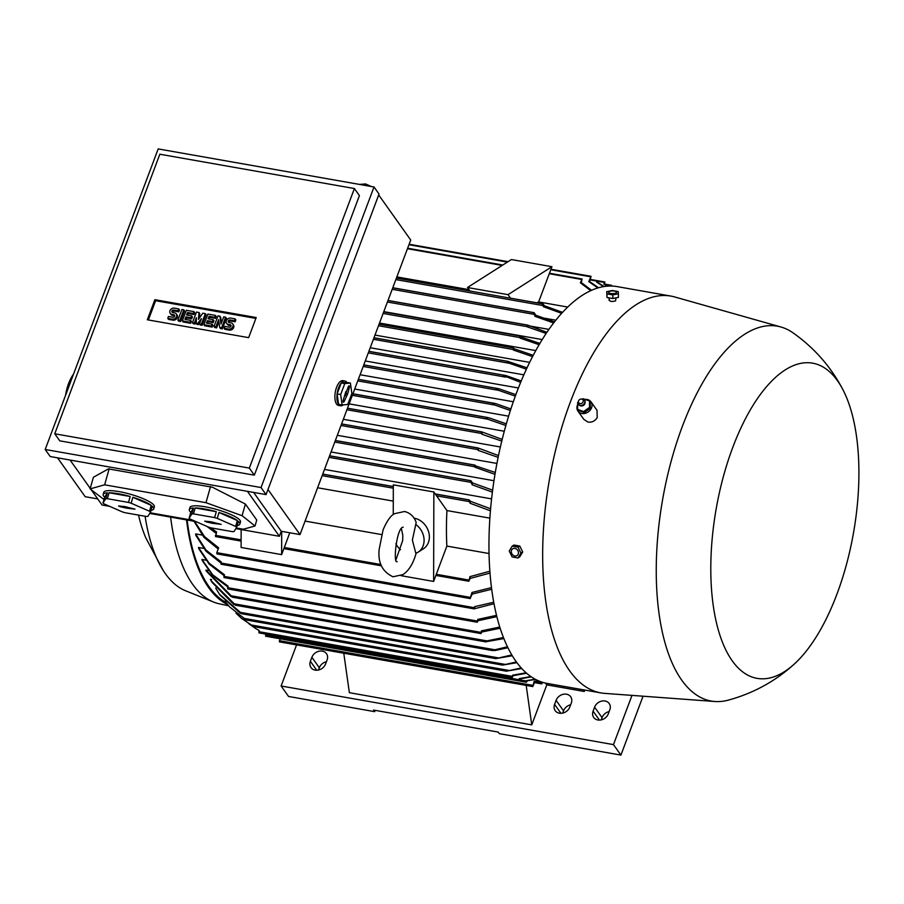 <?xml version="1.0" encoding="UTF-8"?>
<svg xmlns="http://www.w3.org/2000/svg" width="904" height="904" viewBox="0 0 904 904"><rect width="100%" height="100%" fill="white"/><g stroke="black" fill="none" stroke-linecap="round" stroke-linejoin="round"><path stroke-width="1.36" d="M401.466 528.919L402.8 535.326L402.675 540.581L396.099 559.361M414.009 518.139A17.142 14.34 57.5 0 1 414.224 518.173A17.142 14.34 57.5 0 1 428.586 531.688A17.142 14.34 57.5 0 1 423.388 548.796L418.1 552.163A17.142 14.34 57.5 0 1 415.829 553.293L412.371 540.061L416.179 522.478C414.122 516.591 410.235 512.93 404.54 511.494L394.551 513.687C390.765 515.483 386.957 520.862 383.104 529.812L379.194 549.236C377.714 562.582 382.324 571.757 393.025 576.786L403.026 574.594C408.936 570.627 413.343 563.373 416.258 552.841M400.517 549.745A17.142 14.34 57.5 0 1 395.85 543.756M415.896 524.569A17.142 14.34 57.5 0 1 418.1 552.163M433.626 581.43L433.852 491.991L446.938 510.568A179.467 78.173 100 0 0 446.858 546.084L433.626 581.43L401.037 575.678M393.251 514.591L393.319 484.838L433.852 491.991M446.858 546.084L489.03 553.53M469.944 576.65A202.326 88.129 100 0 0 470.125 578.436L468.814 581.249L469.944 576.65L489.855 571.226M490.002 573.068L470.125 578.436M216.101 533.337L206.971 526.433M490.42 510.805L470.125 503.279L468.882 500.387L469.3 499.935L470.317 501.257L490.601 508.76M489.866 518.139L446.938 510.568M470.317 501.257A202.326 88.129 100 0 0 470.125 503.279M211.107 580.741L235.684 605.205L233.718 604.403L211.92 582.221L210.395 579.396L211.57 579.6M205.92 570.096L232.61 597.216L230.791 596.403L206.372 571.158A179.467 78.173 -80 0 1 205.92 570.096L208.417 570.537M227.808 586.945L212.858 575.701L202.338 560.695A179.467 78.173 -80 0 1 201.942 559.486L205.762 560.164M224.102 575.645L209.197 564.164L198.835 548.83A179.467 78.173 -80 0 1 198.484 547.474L203.626 548.378M195.626 533.902L205.976 550.039L221.265 561.994L220.881 563L206.033 551.225L195.897 535.439A179.467 78.173 -80 0 1 195.626 533.902L202.044 535.044M491.584 498.884L324.502 469.413M493.968 480.713L331.056 451.977M496.929 463.447L337.328 435.299M500.375 446.983L343.339 419.286M225.887 602.426A179.467 78.173 -80 0 1 187.139 520.015M215.706 588.12L219.446 594.211L242.046 613.805L240.091 613.002L220.192 595.261M242.046 613.805L495.731 658.62L511.811 654.948M535.778 350.594L379.522 323.033M542.219 339.565L383.804 311.631M548.931 329.384L528.252 325.745M555.824 320.185L544.954 318.276M542.603 682.328L541.756 683.899L541.846 682.091M538.388 680.769L535.044 681.254L532.784 686.565L534.185 681.277L538.196 680.678M534.185 681.277A202.326 88.129 100 0 0 535.044 681.254M280.037 638.778L279.618 641.84M535.563 679.412L527.258 680.78L526.444 682.237L526.456 680.644L535.157 679.198M526.456 680.644A202.326 88.129 100 0 0 527.258 680.78M531.36 676.893L520.015 678.859L518.851 680.814L519.269 678.576L530.874 676.554M519.269 678.576A202.326 88.129 100 0 0 520.015 678.859M265.855 634.111L265.81 636.179M526.614 673.254L513.257 675.638L512.139 677.48L512.557 675.209L526.094 672.802M259.211 630.574L255.482 628.416L259.233 630.529L259.098 632.845M512.557 675.209A202.326 88.129 100 0 0 513.257 675.638M249.063 623.918L255.482 628.416M521.732 668.508L506.545 671.152L521.212 667.943M253.572 626.461L241.402 618.302L253.504 626.517M235.978 613.138L241.402 618.302M516.918 662.677L502.5 665.084L516.41 661.988M246.103 619.861L229.469 606.787L246.114 619.941L502.5 665.084M224.938 601.115L229.469 606.787M512.285 655.75L495.731 658.62M507.912 647.727L495.155 650.507L492.07 650.417L507.46 646.801M503.856 638.563L485.708 641.817L485.595 641.162L503.438 637.512M485.595 641.162A202.326 88.129 100 0 0 485.934 641.908M500.149 628.223L481.855 632.009L480.871 633.489L481.436 630.856L499.776 627.048M481.436 630.856A202.326 88.129 100 0 0 481.855 632.009M201.942 559.486L212.722 574.808L228.102 586.176L227.831 588.854M496.85 616.641L478.137 620.698L477.165 622.155L477.764 619.421L496.522 615.33M477.764 619.421A202.326 88.129 100 0 0 478.137 620.698M198.484 547.474L209.106 563.147L224.441 574.729L224.124 577.52M494.013 603.714L474.216 608.821L474.589 606.674L493.731 602.234M474.589 606.674A202.326 88.129 100 0 0 474.905 608.098M491.697 589.261L472.216 594.075L470.125 598.482L471.956 592.482L491.482 587.623M218.18 548.999L203.908 537.281L193.987 521.224M471.956 592.482A202.326 88.129 100 0 0 472.216 594.075M194.575 521.325L204.564 536.637L218.632 547.801L216.802 552.66L217.084 553.858M492.386 492.115L472.227 484.826L470.419 481.143L470.984 480.781L472.487 482.905L492.635 490.171M472.487 482.905A202.326 88.129 100 0 0 472.227 484.826M494.985 474.34L474.939 467.232L474.566 465.571L495.29 472.487M475.255 465.402A202.326 88.129 100 0 0 474.939 467.232M498.127 457.367L478.182 450.395L477.594 448.418L478.024 447.966L498.499 455.582M478.566 448.633A202.326 88.129 100 0 0 478.182 450.395M501.765 441.107L481.922 434.248L481.369 432.327L481.798 431.875L502.183 439.4M482.352 432.553A202.326 88.129 100 0 0 481.922 434.248M514.071 348.729A202.326 88.129 100 0 0 513.37 350.04L513.382 347.859L514.071 348.729L533.236 355.317M532.546 356.628L513.37 350.04M529.642 362.368L374.99 335.09M504.285 431.242L349.136 403.873M505.856 425.501L487.629 419.185L486.149 418.586L486.262 417.795L488.974 417.817L506.319 423.863M486.488 417.422A202.326 88.129 100 0 0 486.149 418.586M508.602 416.168L354.718 389.025M510.387 410.518L494.85 405.06L492.68 403.546L495.765 403.625L510.896 408.958M513.314 401.749L360.097 374.731M515.314 396.144L498.556 390.336L496.047 388.743L499.121 388.833L515.868 394.641M518.41 387.974L365.261 360.967M520.659 382.369L503.212 375.533L505.946 375.555L521.246 380.934M368.888 351.317L505.935 375.555M523.857 374.844L370.233 347.746M526.399 369.194L509.46 363.306L507.2 362.323L508.138 361.408L373.996 337.746M507.2 362.323A202.326 88.129 100 0 1 507.675 361.34L527.032 367.815M210.304 527.653L216.61 531.97L215.638 536.524M289.777 532.784L281.63 554.615L281.686 531.36M393.285 501.11L317.609 487.764M305.077 521.088L381.544 534.569M281.63 554.615L241.097 547.474L241.142 529.541M542.829 303.936L469.978 291.02L467.492 287.517L511.393 259.55L551.926 266.703L538.626 301.925A179.467 78.173 100 0 0 536.716 302.783M470.08 291.043L396.404 278.104M561.655 313.338L543.44 306.716L542.569 304.343L543.123 303.981L544.377 305.744L562.537 312.366M510.511 298.173L508.025 294.659L551.926 266.703M467.492 287.517L508.025 294.659M567.712 307.055L538.626 301.925M469.006 289.642L396.856 276.918M597.86 287.947L588.798 281.63L591.058 276.319L589.657 281.607L598.55 287.743M589.657 281.607A202.326 88.129 100 0 0 588.798 281.63M603.623 286.602L596.583 282.116L597.386 280.658L597.386 282.251L604.143 286.523M474.216 607.68L220.881 563L221.175 564.186M597.386 282.251A202.326 88.129 100 0 0 596.583 282.116M607.499 286.139L603.827 284.037L604.855 281.991L604.573 284.319L607.759 286.116M604.573 284.319A202.326 88.129 100 0 0 603.827 284.037M611.047 286.037L611.567 285.314L611.816 286.048M590.73 290.67L580.391 282.805L582.086 278.997L581.328 282.59L591.555 290.297M581.328 282.59A202.326 88.129 100 0 0 580.391 282.805M553.643 322.977L535.089 316.366L533.575 313.1L534.14 312.75L535.948 315.293L554.468 321.903M535.948 315.293A202.326 88.129 100 0 0 535.089 316.366M546.14 333.463L527.326 326.864L527.202 325.542L527.631 325.09L546.92 332.299M528.139 325.711A202.326 88.129 100 0 0 527.326 326.864M539.123 344.695L520.105 338.119L519.698 336.401L520.128 335.949L520.862 336.876L539.857 343.463M520.862 336.876A202.326 88.129 100 0 0 520.105 338.119M544.377 305.744A202.326 88.129 100 0 0 543.44 306.716M378.697 194.959L410.721 240.023L300.004 534.592L281.257 531.281L279.381 536.287L235.854 528.614M195.829 521.551L149.725 513.415M109.689 506.353L102.05 505.008L91.247 489.81M97.711 498.918L85.179 496.703L57.562 457.842M70.094 460.057L90.242 488.397M247.425 491.335L279.381 536.287M108.457 468.893L93.406 477.255L90.095 488.894L104.627 484.815L205.965 502.692L242.091 515.709L255.041 525.97L256.736 520.015L245.402 504.059L212.44 487.233L108.457 468.893M253.64 492.431L281.257 531.281M255.041 525.97L243.413 529.236L236.26 527.981M103.983 499.505L90.095 488.894M193.128 520.365L150.132 512.783M150.584 512.093L152.256 506.172A26.295 5.424 15.9 0 1 153.748 508.828L154.358 506.681A26.295 5.424 -164.1 0 0 119.136 491.629A26.295 5.424 -164.1 0 0 103.779 492.318L103.169 494.465A26.295 5.424 15.9 0 1 107.429 492.816L105.745 498.725L102.977 503.042A26.295 5.424 -164.1 0 0 104.028 503.878L122.402 511.924A26.295 5.424 -164.1 0 0 125.068 512.715L146.199 516.444A26.295 5.424 -164.1 0 0 147.815 516.41L150.584 512.093A26.295 5.424 -164.1 0 0 149.522 511.257L131.159 503.212A26.295 5.424 -164.1 0 0 128.492 502.421L107.361 498.692A26.295 5.424 -164.1 0 0 105.745 498.725M236.712 527.281L238.396 521.359A26.295 5.424 15.9 0 1 239.888 524.026L240.498 521.868A26.295 5.424 -164.1 0 0 205.276 506.816A26.295 5.424 -164.1 0 0 189.908 507.506L189.298 509.653A26.295 5.424 15.9 0 1 193.558 508.003L191.874 513.924L189.117 518.241A26.295 5.424 -164.1 0 0 190.168 519.077L208.53 527.111A26.295 5.424 -164.1 0 0 211.197 527.913L232.328 531.631A26.295 5.424 -164.1 0 0 233.944 531.597L236.712 527.281A26.295 5.424 -164.1 0 0 235.661 526.444L217.288 518.399A26.295 5.424 -164.1 0 0 214.632 517.608L193.49 513.879A26.295 5.424 -164.1 0 0 191.874 513.924M107.361 498.692L109.045 492.77A26.295 5.424 15.9 0 1 118.526 493.776A26.295 5.424 15.9 0 1 130.176 496.499L128.492 502.421M131.159 503.212L132.843 497.29A26.295 5.424 15.9 0 1 151.205 505.336L149.522 511.257M153.748 508.828A26.295 5.424 15.9 0 1 151.081 510.319M193.49 513.879L195.174 507.969A26.295 5.424 15.9 0 1 204.666 508.975A26.295 5.424 15.9 0 1 216.305 511.687L214.632 517.608M217.288 518.399L218.971 512.489A26.295 5.424 15.9 0 1 237.345 520.534L235.661 526.444M239.888 524.026A26.295 5.424 15.9 0 1 237.221 525.506M242.091 515.709L245.402 504.059M205.965 502.692L210.542 486.544M104.627 484.815L109.215 468.679M189.117 518.241L190.789 512.319A26.295 5.424 15.9 0 1 189.298 509.653M237.345 520.534L218.971 512.489M216.305 511.687L195.174 507.969M193.558 508.003L190.789 512.319M206.609 521.981L204.7 521.156L210.632 521.732L221.13 524.354L212.655 523.337L206.609 521.981L206.756 521.337M212.18 522.964L212.485 522.06M212.655 523.337L213.05 522.162M214.723 523.405L214.802 522.761M102.977 503.042L104.661 497.132A26.295 5.424 15.9 0 1 103.169 494.465M151.205 505.336L132.843 497.29M130.176 496.499L109.045 492.77M107.429 492.816L104.661 497.132M120.481 506.794L118.571 505.969L124.503 506.545L134.99 509.155L126.526 508.15L120.481 506.794L120.627 506.15M126.051 507.777L126.357 506.873M126.526 508.15L126.922 506.963M128.583 508.217L128.673 507.573M374.007 186.981L379.036 194.055L266.058 494.612L50.228 456.543L45.2 449.48L261.041 487.55L374.007 186.981L158.177 148.911L45.2 449.48M354.402 188.54L359.419 195.603L254.34 475.165L59.788 440.847L54.76 433.784L249.323 468.091L354.402 188.54L159.838 154.222L54.76 433.784M248.645 337.644L147.318 319.779L154.878 299.676L256.205 317.541L248.645 337.644M218.926 321.847L216.655 327.869L214.756 327.531L214.011 326.491L218.011 315.858L219.909 316.197L220.655 317.247L221.446 322.897M219.909 316.197L221.005 324.05L223.706 316.863L225.604 317.202L226.35 318.253L222.361 328.875L220.463 328.536L219.717 327.497L218.621 319.632L215.909 326.819L216.655 327.869M196.326 320.886L195.128 324.073L193.23 323.734L192.484 322.694L196.473 312.061L199.004 312.513L199.75 313.552L199.377 318.061M199.004 312.513L198.439 319.406L202.812 313.179L205.344 313.631L206.089 314.671L202.089 325.304L200.191 324.965L199.445 323.914L201.445 318.603L197.547 323.587L198.292 324.626L197.027 324.412L196.281 323.361L196.383 317.711L194.383 323.022L195.128 324.073M199.999 322.445L198.292 324.626M180.563 321.508L178.664 321.169L177.918 320.118L181.907 309.496L183.806 309.823L184.552 310.874L180.563 321.508L179.817 320.457L177.918 320.118M167.782 318.332L172.212 319.112A3.571 2.949 -35.4 0 0 175.975 317.564A3.571 2.949 -35.4 0 0 176.303 313.925L177.048 314.965A3.571 2.949 144.6 0 1 176.721 318.615A3.571 2.949 144.6 0 1 172.958 320.163L168.528 319.383L167.782 318.332L168.483 316.457L172.924 317.236A1.424 1.186 -35.4 0 0 173.862 314.739L171.963 314.4L172.709 315.451A3.571 2.949 144.6 0 1 170.969 314.4L170.223 313.349A3.571 2.949 -35.4 0 0 171.963 314.4M174.743 315.824A1.424 1.186 -35.4 0 0 174.608 315.79L172.709 315.451M170.223 313.349A3.571 2.949 -35.4 0 1 170.551 309.699A3.571 2.949 -35.4 0 1 174.314 308.151L178.743 308.931L179.489 309.982L178.777 311.857L174.348 311.078A1.424 1.186 -35.4 0 0 172.528 312.501M193.942 311.62L193.241 313.496L187.535 312.49L186.597 314.987L191.659 315.88L190.959 317.756L185.896 316.863L184.958 319.361L190.654 320.366L191.399 321.417L190.687 323.293L183.094 321.948L182.348 320.897L186.337 310.275L193.942 311.62L194.688 312.66L193.987 314.536L188.281 313.53L187.67 315.18M191.659 315.88L192.405 316.931L191.704 318.807L186.642 317.914L186.021 319.553M215.48 315.417L214.768 317.293L209.073 316.287L208.135 318.784L213.197 319.677L212.496 321.553L207.423 320.66L206.485 323.157L212.191 324.163L212.926 325.214L212.225 327.09L204.62 325.745L203.886 324.705L207.875 314.072L215.48 315.417L216.214 316.457L215.514 318.332L209.818 317.327L209.197 318.976M213.197 319.677L213.943 320.728L213.242 322.604L208.169 321.711L207.558 323.349M224.147 328.276L228.576 329.056A3.571 2.949 -35.4 0 0 232.339 327.508A3.571 2.949 -35.4 0 0 232.667 323.858L233.413 324.909A3.571 2.949 144.6 0 1 233.085 328.559A3.571 2.949 144.6 0 1 229.322 330.107L224.893 329.327L224.147 328.276L224.847 326.401L229.288 327.18A1.424 1.186 -35.4 0 0 230.226 324.683L228.328 324.344L229.074 325.395A3.571 2.949 144.6 0 1 227.333 324.333L226.588 323.293A3.571 2.949 -35.4 0 0 228.328 324.344M231.108 325.756A1.424 1.186 -35.4 0 0 230.972 325.734L229.074 325.395M226.588 323.293A3.571 2.949 -35.4 0 1 226.915 319.643A3.571 2.949 -35.4 0 1 230.678 318.095L235.108 318.875L235.854 319.926L235.153 321.801L230.712 321.022A1.424 1.186 -35.4 0 0 228.893 322.434M148.38 319.959L155.624 300.716L255.888 318.4M215.909 326.819L214.011 326.491M225.604 317.202L221.616 327.824L222.361 328.875M221.616 327.824L219.717 327.497M205.344 313.631L201.343 324.253L202.089 325.304M194.383 323.022L192.484 322.694M197.547 323.587L196.281 323.361M201.343 324.253L199.445 323.914M183.806 309.823L179.817 320.457M176.303 313.925A3.571 2.949 -35.4 0 0 174.562 312.863L172.664 312.524A1.424 1.186 -35.4 0 1 173.602 310.027L174.348 311.078M178.743 308.931L178.043 310.806L178.777 311.857M178.043 310.806L173.602 310.027M187.535 312.49L188.281 313.53M193.241 313.496L193.987 314.536M190.654 320.366L189.953 322.242L190.687 323.293M189.953 322.242L182.348 320.897M185.896 316.863L186.642 317.914M190.959 317.756L191.704 318.807M209.073 316.287L209.818 317.327M214.768 317.293L215.514 318.332M212.191 324.163L211.479 326.039L212.225 327.09M211.479 326.039L203.886 324.705M207.423 320.66L208.169 321.711M212.496 321.553L213.242 322.604M232.667 323.858A3.571 2.949 -35.4 0 0 230.927 322.807L229.028 322.468A1.424 1.186 -35.4 0 1 229.966 319.971L230.712 321.022M235.108 318.875L234.407 320.75L235.153 321.801M234.407 320.75L229.966 319.971M154.878 299.676L155.624 300.716M249.323 468.091L254.34 475.165M261.041 487.55L266.058 494.612M343.17 404.902A12.577 5.48 -80 0 1 340.537 405.783L338.503 405.421A12.577 5.48 -80 0 1 336.593 387.285A12.577 5.48 -80 0 1 342.876 380.663L344.899 381.013A12.577 5.48 -80 0 1 346.876 382.437L341.237 382.934L337.113 393.907L338.593 404.37L342.141 404.992L347.735 404.483L351.859 393.511L350.39 383.047L346.842 382.426M267.979 489.527L300.004 534.592M340.537 405.783A12.577 5.48 -80 0 1 337.09 400.043A12.577 5.48 -80 0 1 338.616 387.635A12.577 5.48 -80 0 1 344.899 381.013M337.113 393.907L340.661 394.539L342.141 404.992M350.39 383.047L344.786 383.567L340.661 394.539M344.786 383.567L341.237 382.934M348.334 386.618A1.424 0.621 -80 0 1 349.012 385.861A1.424 0.621 -80 0 1 349.26 387.929L347.611 394.008L344.187 401.432A1.424 0.621 -80 0 1 343.441 402.178A1.424 0.621 -80 0 1 343.26 400.122L345.859 391.545L346.266 392.121L348.334 386.618M346.266 392.121L345.644 392.11M346.255 395.929L344.989 395.511M345.294 395.602L345.983 392.11M347.611 394.008L345.972 393.816M347.192 393.432L345.554 393.24M343.78 653.23L349.362 692.69L531.755 724.861L526.184 685.401M582.707 689.695A17.142 6.091 20.6 0 1 584.289 691.47L546.796 684.859L531.755 724.861M546.796 684.859L545.553 683.108M584.82 690.068L584.289 691.47M594.606 707.154A8.577 7.096 144.6 0 1 601.488 701.142A8.577 7.096 144.6 0 1 609.194 703.527A8.577 7.096 144.6 0 1 609.804 709.832L608.302 713.832A8.577 7.096 144.6 0 1 601.409 719.844A8.577 7.096 144.6 0 1 593.713 717.46A8.577 7.096 144.6 0 1 593.103 711.154L594.606 707.154L602.041 717.629L601.194 719.9M556.096 700.363A8.577 7.096 144.6 0 1 562.977 694.351A8.577 7.096 144.6 0 1 570.684 696.735A8.577 7.096 144.6 0 1 571.294 703.041L569.791 707.041A8.577 7.096 144.6 0 1 562.909 713.053A8.577 7.096 144.6 0 1 555.203 710.668A8.577 7.096 144.6 0 1 554.593 704.363L556.096 700.363L563.542 710.838L562.683 713.109M311.891 657.287A8.577 7.096 144.6 0 1 318.773 651.275A8.577 7.096 144.6 0 1 326.48 653.66A8.577 7.096 144.6 0 1 327.09 659.965L325.587 663.977A8.577 7.096 144.6 0 1 318.694 669.977A8.577 7.096 144.6 0 1 310.999 667.593A8.577 7.096 144.6 0 1 310.377 661.287L311.891 657.287L319.327 667.762L318.479 670.034M631.975 695.391L613.477 744.613L281.11 685.989L296.557 644.902M609.149 711.561A8.577 7.096 -35.4 0 0 602.041 717.629M570.65 704.77A8.577 7.096 -35.4 0 0 563.542 710.838M326.434 661.705A8.577 7.096 -35.4 0 0 319.327 667.762M375.171 710.363L374.685 711.651L288.557 696.464L281.11 685.989M643.049 696.204L620.924 755.089L613.477 744.613M620.924 755.089L499.324 733.641L498.206 732.07L373.567 710.081L374.685 711.651M842.449 388.799C830.46 366.233 813.882 347.498 792.695 332.615A190.326 82.908 100 0 0 780.943 326.999L674.666 296.953A201.468 87.756 100 0 0 670.892 296.083L617.183 286.613A201.468 87.756 100 0 0 516.591 392.709A201.468 87.756 100 0 0 547.191 683.435L600.9 692.905A201.468 87.756 100 0 0 604.742 693.379L714.894 701.504A190.326 82.908 100 0 0 727.856 700.25C752.851 693.504 774.841 681.582 793.825 664.474A160.031 69.71 100 0 0 836.957 594.086A160.031 69.71 100 0 0 842.449 388.799A160.031 69.71 100 0 0 732.749 447.446A160.031 69.71 100 0 0 718.194 629.546A160.031 69.71 100 0 0 793.825 664.474M670.892 296.083A201.468 87.756 100 0 0 570.3 402.178A201.468 87.756 100 0 0 600.9 692.905M520.286 547.067L521.879 550.287M577.486 404.992A8 6.622 -35.4 0 0 577.961 411.117L583.848 419.411L587.995 422.066C591.939 422.597 595.013 421.094 597.216 417.569L597.024 410.314L591.001 401.851A8 6.622 -35.4 0 0 585.396 399.387M780.943 326.999A190.326 82.908 100 0 0 682.351 426.417A190.326 82.908 100 0 0 714.894 701.504M577.961 411.117A8 6.622 -35.4 0 0 578.549 411.817A8 6.622 -35.4 0 0 591.046 408.879A8 6.622 -35.4 0 0 591.001 401.851M517.992 557.971L519.766 556.841L522.704 551.971L519.8 546.061L513.947 545.033L512.172 546.163L518.026 547.191L520.93 553.101L517.992 557.971L512.139 556.943L509.234 551.033L512.172 546.163M522.704 551.971L520.93 553.101M511.291 551.576A4.034 3.379 -122.5 0 0 514.862 556.005A4.034 3.379 -122.5 0 0 518.455 552.83A4.034 3.379 -122.5 0 0 514.884 548.4A4.034 3.379 -122.5 0 0 511.291 551.576M519.8 546.061L518.026 547.191M615.986 297.868L615.59 300.908C611.511 301.879 609.488 301.518 609.511 299.834M609.759 297.981A5.028 1.684 0.1 0 0 610.731 298.151M606.72 291.676L606.991 297.495L612.844 298.523L618.415 297.359L618.415 293.743L612.844 294.907L607.002 293.879L606.72 291.676L612.29 290.512L618.144 291.54L618.415 293.743M612.844 298.523L612.844 294.907M608.991 291.653A4.034 1.345 0.1 0 0 610.697 293.472A4.034 1.345 0.1 0 0 616.144 292.919A4.034 1.345 0.1 0 0 614.437 291.099A4.034 1.345 0.1 0 0 608.991 291.653M606.991 297.495L607.002 293.879M589.487 400.992L590.233 402.043L590.255 408.393L584.312 412.574L578.357 410.405L577.622 409.354M577.622 402.675L577.645 409.761M583.249 411.795L589.871 407.128M577.294 409.263L583.939 411.682M580.899 405.828A3.028 2.509 -35.4 0 0 584.662 404.156M578.345 404.111A3.718 3.074 -35.4 0 0 578.413 404.291A3.718 3.074 -35.4 0 0 579.238 405.274A3.718 3.074 -35.4 0 0 584.718 403.636A3.718 3.074 -35.4 0 0 585.069 401.127A3.718 3.074 -35.4 0 0 584.402 400.031A3.718 3.074 -35.4 0 0 584.266 399.907M578.458 401.127A3.65 3.017 -35.4 0 0 578.368 401.308A3.65 3.017 -35.4 0 0 578.255 403.941A3.65 3.017 -35.4 0 0 581.216 405.433A3.65 3.017 -35.4 0 0 584.436 403.308A3.65 3.017 -35.4 0 0 584.131 399.76A3.65 3.017 -35.4 0 0 581.611 399.003L580.944 399.082A2.576 2.124 -35.4 0 0 579.69 403.523A2.576 2.124 -35.4 0 0 582.944 402.122A2.576 2.124 -35.4 0 0 580.944 399.082M589.86 401.15L583.216 398.732M589.532 407.749L589.51 400.664M589.51 407.342L590.255 408.393M583.566 411.523L584.312 412.574M186.54 519.913A180.608 78.671 100 0 0 208.654 587.645A180.608 78.671 100 0 0 227.503 604.505M170.619 517.099A180.043 78.422 100 0 0 192.631 584.289A180.043 78.422 100 0 0 213.615 602.064A180.043 78.422 100 0 0 219.412 603.827L228.576 605.782M145.092 516.252A173.749 75.687 100 0 0 163.409 570.797A173.749 75.687 100 0 0 165.308 573.611A173.749 75.687 100 0 0 185.569 590.753L213.615 602.064M138.538 515.088A153.172 66.715 100 0 0 145.872 537.982L163.409 570.797M73.518 374.154A27.436 11.955 100 0 0 68.625 383.443A27.436 11.955 100 0 0 65.563 395.319M436.248 574.289L468.679 580.006M436.451 495.81L468.871 501.528M322.717 474.148L393.319 486.601M435.287 494.002L469.142 499.968M534.953 681.492L541.632 682.667M279.325 640.654L532.659 685.334M519.653 679.819L526.32 681.006M265.527 634.992L518.851 679.672M258.804 631.659L512.139 676.339M251.075 624.946L508.703 670.384M243.583 618.279L505.02 664.384M239.526 612.211L497.901 657.784M233.514 603.68L494.239 649.66M231.017 595.759L487.075 640.913M227.548 587.656L480.871 632.348M223.842 576.334L477.165 621.014M216.802 552.66L470.125 597.341M329.033 457.345L470.419 482.284M329.598 455.853L470.69 480.736M334.785 442.056L474.566 466.713M335.35 440.553L474.837 465.164M341.011 425.479L477.594 449.57M341.576 423.976L477.866 448.011M346.921 409.749L481.369 433.468M347.486 408.258L481.64 431.92M379.07 324.231L513.223 347.893M378.505 325.734L512.952 349.452M352.345 395.319L487.629 419.185M352.91 393.816L486.736 417.422M357.781 380.889L494.85 405.06M358.334 379.386L493.753 403.274M363.205 366.459L498.556 390.336M363.77 364.956L497.042 388.46M368.301 352.888L505.731 377.126M368.866 351.385L504.014 375.216M373.408 339.305L509.46 363.306M373.973 337.813L507.585 361.374M215.355 535.326L241.119 539.869M284.251 547.485L380.957 564.537M322.163 475.651L393.308 488.194M407.455 248.724L502.172 265.426M408.958 244.735L507.404 262.092M550.785 269.754L590.628 276.771M590.289 279.935L596.968 281.11M597.634 281.246L604.426 282.443M605.386 284.76L611.138 285.766M549.225 273.72L581.656 279.449M392.2 289.314L533.575 314.253M392.765 287.811L533.846 312.694M387.421 302.026L527.202 326.683M387.986 300.523L527.473 325.124M383.126 313.451L519.698 337.542M383.691 311.948L519.969 335.994M395.85 279.607L542.558 305.484M173.862 314.739L174.608 315.79M172.212 319.112L172.958 320.163M230.226 324.683L230.972 325.734M228.576 329.056L229.322 330.107M349.26 387.929L347.95 387.635M344.187 401.432L343.068 401.184M599.465 720.115L593.103 711.154M560.955 713.324L554.593 704.363M316.75 670.248L310.377 661.287M395.805 561.022L397.127 561.621C392.901 564.356 396.585 527.405 403.139 527.179L403.184 527.156M219.446 594.211L220.44 595.6M396.438 278.036L469.978 291.009M510.568 298.173L542.988 303.891M371.318 186.506L365.578 183.953L359.317 184.393M534.524 682.622L541.756 683.899M409.139 244.238L508.048 261.685M550.965 269.256L591.058 276.319M216.926 553.903L470.261 598.584M221.017 564.232L474.34 608.912M590.481 279.438L597.386 280.658M597.454 280.681L604.855 281.991M223.966 577.566L477.301 622.246M227.672 588.899L481.007 633.58M604.663 284.093L611.567 285.314M232.509 597.228L485.843 641.908M253.357 626.562L506.681 671.243M258.94 632.89L512.263 677.571M235.537 605.251L492.488 650.564M265.652 636.224L518.986 680.904M273.121 637.557L526.444 682.237M279.46 641.885L532.784 686.565M215.48 536.569L241.119 541.089M283.89 548.626L381.409 565.825M435.886 575.441L468.814 581.249M407.636 248.227L502.816 265.019M549.474 273.245L582.086 278.997M322.751 474.08L393.319 486.533M435.231 493.923L469.3 499.935M392.788 287.743L534.004 312.66M388.008 300.456L527.631 325.09M383.714 311.88L520.128 335.949M379.092 324.174L513.382 347.859M352.944 393.76L487.844 417.546M347.52 408.19L481.798 431.875M341.61 423.908L478.024 447.966M358.368 379.318L494.725 403.376M335.373 440.485L474.995 465.119M363.792 364.888L498.036 388.573M329.621 455.785L470.848 480.691M609.126 297.868L609.115 300.365M585.069 401.127L584.741 404.065C583.283 406.099 581.453 406.506 579.238 405.274M578.662 400.709L578.368 401.308"/></g></svg>
